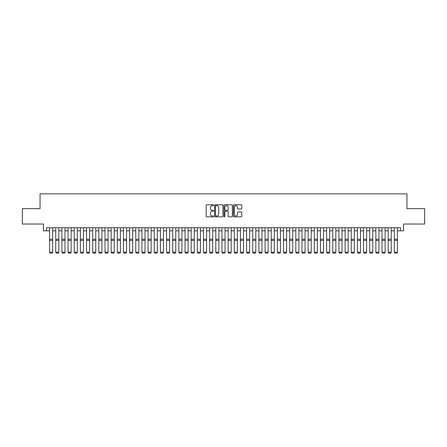 <?xml version="1.0" encoding="UTF-8"?>
<svg xmlns="http://www.w3.org/2000/svg" width="447" height="447" viewBox="0 0 447 447"><rect width="100%" height="100%" fill="white"/><g stroke="black" fill="none" stroke-linecap="round" stroke-linejoin="round"><path stroke-width="0.67" d="M213.649 205.184A0.425 0.425 0 0 0 213.23 204.76L206.805 204.76A0.603 0.603 0 0 0 206.201 205.369L206.201 216.242A0.603 0.603 0 0 0 206.805 216.845L213.23 216.845A0.425 0.425 0 0 0 213.649 216.426A0.425 0.425 0 0 0 213.23 216.002L212.398 216.002A1.933 1.933 0 0 1 210.464 214.068L210.464 213.163A1.933 1.933 0 0 1 212.398 211.23L213.23 211.23A0.425 0.425 0 0 0 213.649 210.805A0.425 0.425 0 0 0 213.23 210.381L212.398 210.381A1.933 1.933 0 0 1 210.464 208.447L210.464 207.542A1.933 1.933 0 0 1 212.398 205.609L213.23 205.609A0.425 0.425 0 0 0 213.649 205.184M241.162 209.023A0.603 0.603 0 0 0 241.766 208.419L241.766 205.369A0.603 0.603 0 0 0 241.162 204.76L234.027 204.76A0.603 0.603 0 0 0 233.423 205.369L233.423 216.242A0.603 0.603 0 0 0 234.027 216.845L241.162 216.845A0.603 0.603 0 0 0 241.766 216.242L241.766 212.554A0.603 0.603 0 0 0 241.162 211.951L238.106 211.951A0.603 0.603 0 0 0 237.502 212.554L237.502 214.387A1.615 1.615 0 0 1 235.887 216.002A1.615 1.615 0 0 1 234.273 214.387L234.273 207.224A1.615 1.615 0 0 1 235.887 205.609A1.615 1.615 0 0 1 237.502 207.224L237.502 208.419A0.603 0.603 0 0 0 238.106 209.023L241.162 209.023M46.51 230.814L46.51 227.735L400.49 227.735L400.49 230.814L403.563 230.814L403.563 224.042L424.65 224.042L424.65 208.648L406.949 208.648L406.949 193.875L40.051 193.875L40.051 208.648L22.35 208.648L22.35 224.042L43.437 224.042L43.437 230.814L49.589 230.814M222.969 205.369A0.603 0.603 0 0 0 222.366 204.76L215.236 204.76A0.603 0.603 0 0 0 214.633 205.369L214.633 216.242A0.603 0.603 0 0 0 215.236 216.845L222.366 216.845A0.603 0.603 0 0 0 222.969 216.242L222.969 205.369M224.634 204.76L231.764 204.76A0.603 0.603 0 0 1 232.367 205.369L232.367 216.242A0.603 0.603 0 0 1 231.764 216.845L228.713 216.845A0.603 0.603 0 0 1 228.11 216.242L228.11 211.833A0.603 0.603 0 0 0 227.501 211.23L225.478 211.23A0.603 0.603 0 0 0 224.875 211.833L224.875 216.426A0.425 0.425 0 0 1 224.45 216.845A0.425 0.425 0 0 1 224.031 216.426L224.031 205.369A0.603 0.603 0 0 1 224.634 204.76M52.668 230.814L55.746 230.814M58.825 230.814L61.904 230.814M64.983 230.814L68.061 230.814M71.134 230.814L74.213 230.814M77.292 230.814L80.371 230.814M83.449 230.814L86.528 230.814M89.607 230.814L92.685 230.814M95.759 230.814L98.837 230.814M101.916 230.814L104.995 230.814M108.073 230.814L111.152 230.814M114.231 230.814L117.31 230.814M120.388 230.814L123.461 230.814M126.54 230.814L129.619 230.814M132.698 230.814L135.776 230.814M138.855 230.814L141.934 230.814M145.012 230.814L148.086 230.814M151.164 230.814L154.243 230.814M157.322 230.814L160.4 230.814M163.479 230.814L166.558 230.814M169.637 230.814L172.71 230.814M175.788 230.814L178.867 230.814M181.946 230.814L185.024 230.814M188.103 230.814L191.182 230.814M194.261 230.814L197.339 230.814M200.412 230.814L203.491 230.814M206.57 230.814L209.649 230.814M212.727 230.814L215.806 230.814M218.885 230.814L221.963 230.814M225.037 230.814L228.115 230.814M231.194 230.814L234.273 230.814M237.351 230.814L240.43 230.814M243.509 230.814L246.588 230.814M249.661 230.814L252.739 230.814M255.818 230.814L258.897 230.814M261.976 230.814L265.054 230.814M268.133 230.814L271.212 230.814M274.29 230.814L277.363 230.814M280.442 230.814L283.521 230.814M286.6 230.814L289.678 230.814M292.757 230.814L295.836 230.814M298.914 230.814L301.988 230.814M305.066 230.814L308.145 230.814M311.224 230.814L314.302 230.814M317.381 230.814L320.46 230.814M323.539 230.814L326.612 230.814M329.69 230.814L332.769 230.814M335.848 230.814L338.927 230.814M342.005 230.814L345.084 230.814M348.163 230.814L351.241 230.814M354.315 230.814L357.393 230.814M360.472 230.814L363.551 230.814M366.629 230.814L369.708 230.814M372.787 230.814L375.866 230.814M378.939 230.814L382.017 230.814M385.096 230.814L388.175 230.814M391.254 230.814L394.332 230.814M397.411 230.814L400.49 230.814M215.901 205.609A0.425 0.425 0 0 0 215.476 206.033L215.476 215.577A0.425 0.425 0 0 0 215.901 216.002L216.778 216.002A1.933 1.933 0 0 0 218.712 214.068L218.712 207.542A1.933 1.933 0 0 0 216.778 205.609L215.901 205.609M228.11 207.252A1.615 1.615 0 0 0 226.489 205.637A1.615 1.615 0 0 0 224.875 207.252L224.875 209.777A0.603 0.603 0 0 0 225.478 210.381L227.501 210.381A0.603 0.603 0 0 0 228.11 209.777L228.11 207.252M52.668 227.735L52.668 252.359L52.21 253.125L50.053 253.08L52.21 253.125M50.053 253.125L49.589 252.248L52.668 252.248L52.21 253.08M49.589 227.735L49.589 252.248L50.053 253.08M58.825 227.735L58.825 252.359L58.361 253.125L56.21 253.08L58.361 253.125M56.21 253.125L55.746 252.248L58.825 252.248L58.361 253.08M55.746 227.735L55.746 252.248L56.21 253.08M64.983 227.735L64.983 252.359L64.519 253.125L62.362 253.08L64.519 253.125M62.362 253.125L61.904 252.248L64.983 252.248L64.519 253.08M61.904 227.735L61.904 252.248L62.362 253.08M71.134 227.735L71.134 252.359L70.676 253.125L68.52 253.08L70.676 253.125M68.52 253.125L68.061 252.248L71.134 252.248L70.676 253.08M68.061 227.735L68.061 252.248L68.52 253.08M77.292 227.735L77.292 252.359L76.834 253.125L74.677 253.08L76.834 253.125M74.677 253.125L74.213 252.248L77.292 252.248L76.834 253.08M74.213 227.735L74.213 252.248L74.677 253.08M83.449 227.735L83.449 252.359L82.986 253.125L80.834 253.08L82.986 253.125M80.834 253.125L80.371 252.248L83.449 252.248L82.986 253.08M80.371 227.735L80.371 252.248L80.834 253.08M89.607 227.735L89.607 252.359L89.143 253.125L86.986 253.08L89.143 253.125M86.986 253.125L86.528 252.248L89.607 252.248L89.143 253.08M86.528 227.735L86.528 252.248L86.986 253.08M95.759 227.735L95.759 252.359L95.3 253.125L93.144 253.08L95.3 253.125M93.144 253.125L92.685 252.248L95.759 252.248L95.3 253.08M92.685 227.735L92.685 252.248L93.144 253.08M101.916 227.735L101.916 252.359L101.458 253.125L99.301 253.08L101.458 253.125M99.301 253.125L98.837 252.248L101.916 252.248L101.458 253.08M98.837 227.735L98.837 252.248L99.301 253.08M108.073 227.735L108.073 252.359L107.61 253.125L105.458 253.08L107.61 253.125M105.458 253.125L104.995 252.248L108.073 252.248L107.61 253.08M104.995 227.735L104.995 252.248L105.458 253.08M114.231 227.735L114.231 252.359L113.767 253.125L111.616 253.08L113.767 253.125M111.616 253.125L111.152 252.248L114.231 252.248L113.767 253.08M111.152 227.735L111.152 252.248L111.616 253.08M120.388 227.735L120.388 252.359L119.925 253.125L117.768 253.08L119.925 253.125M117.768 253.125L117.31 252.248L120.388 252.248L119.925 253.08M117.31 227.735L117.31 252.248L117.768 253.08M126.54 227.735L126.54 252.359L126.082 253.125L123.925 253.08L126.082 253.125M123.925 253.125L123.461 252.248L126.54 252.248L126.082 253.08M123.461 227.735L123.461 252.248L123.925 253.08M132.698 227.735L132.698 252.359L132.234 253.125L130.083 253.08L132.234 253.125M130.083 253.125L129.619 252.248L132.698 252.248L132.234 253.08M129.619 227.735L129.619 252.248L130.083 253.08M138.855 227.735L138.855 252.359L138.391 253.125L136.24 253.08L138.391 253.125M136.24 253.125L135.776 252.248L138.855 252.248L138.391 253.08M135.776 227.735L135.776 252.248L136.24 253.08M145.012 227.735L145.012 252.359L144.549 253.125L142.392 253.08L144.549 253.125M142.392 253.125L141.934 252.248L145.012 252.248L144.549 253.08M141.934 227.735L141.934 252.248L142.392 253.08M151.164 227.735L151.164 252.359L150.706 253.125L148.549 253.08L150.706 253.125M148.549 253.125L148.086 252.248L151.164 252.248L150.706 253.08M148.086 227.735L148.086 252.248L148.549 253.08M157.322 227.735L157.322 252.359L156.858 253.125L154.707 253.08L156.858 253.125M154.707 253.125L154.243 252.248L157.322 252.248L156.858 253.08M154.243 227.735L154.243 252.248L154.707 253.08M163.479 227.735L163.479 252.359L163.015 253.125L160.864 253.08L163.015 253.125M160.864 253.125L160.4 252.248L163.479 252.248L163.015 253.08M160.4 227.735L160.4 252.248L160.864 253.08M169.637 227.735L169.637 252.359L169.173 253.125L167.016 253.08L169.173 253.125M167.016 253.125L166.558 252.248L169.637 252.248L169.173 253.08M166.558 227.735L166.558 252.248L167.016 253.08M175.788 227.735L175.788 252.359L175.33 253.125L173.173 253.08L175.33 253.125M173.173 253.125L172.71 252.248L175.788 252.248L175.33 253.08M172.71 227.735L172.71 252.248L173.173 253.08M181.946 227.735L181.946 252.359L181.482 253.125L179.331 253.08L181.482 253.125M179.331 253.125L178.867 252.248L181.946 252.248L181.482 253.08M178.867 227.735L178.867 252.248L179.331 253.08M188.103 227.735L188.103 252.359L187.639 253.125L185.488 253.08L187.639 253.125M185.488 253.125L185.024 252.248L188.103 252.248L187.639 253.08M185.024 227.735L185.024 252.248L185.488 253.08M194.261 227.735L194.261 252.359L193.797 253.125L191.64 253.08L193.797 253.125M191.64 253.125L191.182 252.248L194.261 252.248L193.797 253.08M191.182 227.735L191.182 252.248L191.64 253.08M200.412 227.735L200.412 252.359L199.954 253.125L197.797 253.08L199.954 253.125M197.797 253.125L197.339 252.248L200.412 252.248L199.954 253.08M197.339 227.735L197.339 252.248L197.797 253.08M206.57 227.735L206.57 252.359L206.112 253.125L203.955 253.08L206.112 253.125M203.955 253.125L203.491 252.248L206.57 252.248L206.112 253.08M203.491 227.735L203.491 252.248L203.955 253.08M212.727 227.735L212.727 252.359L212.264 253.125L210.112 253.08L212.264 253.125M210.112 253.125L209.649 252.248L212.727 252.248L212.264 253.08M209.649 227.735L209.649 252.248L210.112 253.08M218.885 227.735L218.885 252.359L218.421 253.125L216.264 253.08L218.421 253.125M216.264 253.125L215.806 252.248L218.885 252.248L218.421 253.08M215.806 227.735L215.806 252.248L216.264 253.08M225.037 227.735L225.037 252.359L224.578 253.125L222.422 253.08L224.578 253.125M222.422 253.125L221.963 252.248L225.037 252.248L224.578 253.08M221.963 227.735L221.963 252.248L222.422 253.08M231.194 227.735L231.194 252.359L230.736 253.125L228.579 253.08L230.736 253.125M228.579 253.125L228.115 252.248L231.194 252.248L230.736 253.08M228.115 227.735L228.115 252.248L228.579 253.08M237.351 227.735L237.351 252.359L236.888 253.125L234.736 253.08L236.888 253.125M234.736 253.125L234.273 252.248L237.351 252.248L236.888 253.08M234.273 227.735L234.273 252.248L234.736 253.08M243.509 227.735L243.509 252.359L243.045 253.125L240.888 253.08L243.045 253.125M240.888 253.125L240.43 252.248L243.509 252.248L243.045 253.08M240.43 227.735L240.43 252.248L240.888 253.08M249.661 227.735L249.661 252.359L249.202 253.125L247.046 253.08L249.202 253.125M247.046 253.125L246.588 252.248L249.661 252.248L249.202 253.08M246.588 227.735L246.588 252.248L247.046 253.08M255.818 227.735L255.818 252.359L255.36 253.125L253.203 253.08L255.36 253.125M253.203 253.125L252.739 252.248L255.818 252.248L255.36 253.08M252.739 227.735L252.739 252.248L253.203 253.08M261.976 227.735L261.976 252.359L261.512 253.125L259.361 253.08L261.512 253.125M259.361 253.125L258.897 252.248L261.976 252.248L261.512 253.08M258.897 227.735L258.897 252.248L259.361 253.08M268.133 227.735L268.133 252.359L267.669 253.125L265.518 253.08L267.669 253.125M265.518 253.125L265.054 252.248L268.133 252.248L267.669 253.08M265.054 227.735L265.054 252.248L265.518 253.08M274.29 227.735L274.29 252.359L273.827 253.125L271.67 253.08L273.827 253.125M271.67 253.125L271.212 252.248L274.29 252.248L273.827 253.08M271.212 227.735L271.212 252.248L271.67 253.08M280.442 227.735L280.442 252.359L279.984 253.125L277.827 253.08L279.984 253.125M277.827 253.125L277.363 252.248L280.442 252.248L279.984 253.08M277.363 227.735L277.363 252.248L277.827 253.08M286.6 227.735L286.6 252.359L286.136 253.125L283.985 253.08L286.136 253.125M283.985 253.125L283.521 252.248L286.6 252.248L286.136 253.08M283.521 227.735L283.521 252.248L283.985 253.08M292.757 227.735L292.757 252.359L292.293 253.125L290.142 253.08L292.293 253.125M290.142 253.125L289.678 252.248L292.757 252.248L292.293 253.08M289.678 227.735L289.678 252.248L290.142 253.08M298.914 227.735L298.914 252.359L298.451 253.125L296.294 253.08L298.451 253.125M296.294 253.125L295.836 252.248L298.914 252.248L298.451 253.08M295.836 227.735L295.836 252.248L296.294 253.08M305.066 227.735L305.066 252.359L304.608 253.125L302.451 253.08L304.608 253.125M302.451 253.125L301.988 252.248L305.066 252.248L304.608 253.08M301.988 227.735L301.988 252.248L302.451 253.08M311.224 227.735L311.224 252.359L310.76 253.125L308.609 253.08L310.76 253.125M308.609 253.125L308.145 252.248L311.224 252.248L310.76 253.08M308.145 227.735L308.145 252.248L308.609 253.08M317.381 227.735L317.381 252.359L316.917 253.125L314.766 253.08L316.917 253.125M314.766 253.125L314.302 252.248L317.381 252.248L316.917 253.08M314.302 227.735L314.302 252.248L314.766 253.08M323.539 227.735L323.539 252.359L323.075 253.125L320.918 253.08L323.075 253.125M320.918 253.125L320.46 252.248L323.539 252.248L323.075 253.08M320.46 227.735L320.46 252.248L320.918 253.08M329.69 227.735L329.69 252.359L329.232 253.125L327.075 253.08L329.232 253.125M327.075 253.125L326.612 252.248L329.69 252.248L329.232 253.08M326.612 227.735L326.612 252.248L327.075 253.08M335.848 227.735L335.848 252.359L335.384 253.125L333.233 253.08L335.384 253.125M333.233 253.125L332.769 252.248L335.848 252.248L335.384 253.08M332.769 227.735L332.769 252.248L333.233 253.08M342.005 227.735L342.005 252.359L341.542 253.125L339.39 253.08L341.542 253.125M339.39 253.125L338.927 252.248L342.005 252.248L341.542 253.08M338.927 227.735L338.927 252.248L339.39 253.08M348.163 227.735L348.163 252.359L347.699 253.125L345.542 253.08L347.699 253.125M345.542 253.125L345.084 252.248L348.163 252.248L347.699 253.08M345.084 227.735L345.084 252.248L345.542 253.08M354.315 227.735L354.315 252.359L353.856 253.125L351.7 253.08L353.856 253.125M351.7 253.125L351.241 252.248L354.315 252.248L353.856 253.08M351.241 227.735L351.241 252.248L351.7 253.08M360.472 227.735L360.472 252.359L360.014 253.125L357.857 253.08L360.014 253.125M357.857 253.125L357.393 252.248L360.472 252.248L360.014 253.08M357.393 227.735L357.393 252.248L357.857 253.08M366.629 227.735L366.629 252.359L366.166 253.125L364.014 253.08L366.166 253.125M364.014 253.125L363.551 252.248L366.629 252.248L366.166 253.08M363.551 227.735L363.551 252.248L364.014 253.08M372.787 227.735L372.787 252.359L372.323 253.125L370.166 253.08L372.323 253.125M370.166 253.125L369.708 252.248L372.787 252.248L372.323 253.08M369.708 227.735L369.708 252.248L370.166 253.08M378.939 227.735L378.939 252.359L378.48 253.125L376.324 253.08L378.48 253.125M376.324 253.125L375.866 252.248L378.939 252.248L378.48 253.08M375.866 227.735L375.866 252.248L376.324 253.08M385.096 227.735L385.096 252.359L384.638 253.125L382.481 253.08L384.638 253.125M382.481 253.125L382.017 252.248L385.096 252.248L384.638 253.08M382.017 227.735L382.017 252.248L382.481 253.08M391.254 227.735L391.254 252.359L390.79 253.125L388.639 253.08L390.79 253.125M388.639 253.125L388.175 252.248L391.254 252.248L390.79 253.08M388.175 227.735L388.175 252.248L388.639 253.08M397.411 227.735L397.411 252.359L396.947 253.125L394.79 253.08L396.947 253.125M394.79 253.125L394.332 252.248L397.411 252.248L396.947 253.08M394.332 227.735L394.332 252.248L394.79 253.08M52.668 239.223L49.589 239.223M52.668 240.391L49.589 240.391M58.825 239.223L55.746 239.223M58.825 240.391L55.746 240.391M64.983 239.223L61.904 239.223M64.983 240.391L61.904 240.391M71.134 239.223L68.061 239.223M71.134 240.391L68.061 240.391M77.292 239.223L74.213 239.223M77.292 240.391L74.213 240.391M83.449 239.223L80.371 239.223M83.449 240.391L80.371 240.391M89.607 239.223L86.528 239.223M89.607 240.391L86.528 240.391M95.759 239.223L92.685 239.223M95.759 240.391L92.685 240.391M101.916 239.223L98.837 239.223M101.916 240.391L98.837 240.391M108.073 239.223L104.995 239.223M108.073 240.391L104.995 240.391M114.231 239.223L111.152 239.223M114.231 240.391L111.152 240.391M120.388 239.223L117.31 239.223M120.388 240.391L117.31 240.391M126.54 239.223L123.461 239.223M126.54 240.391L123.461 240.391M132.698 239.223L129.619 239.223M132.698 240.391L129.619 240.391M138.855 239.223L135.776 239.223M138.855 240.391L135.776 240.391M145.012 239.223L141.934 239.223M145.012 240.391L141.934 240.391M151.164 239.223L148.086 239.223M151.164 240.391L148.086 240.391M157.322 239.223L154.243 239.223M157.322 240.391L154.243 240.391M163.479 239.223L160.4 239.223M163.479 240.391L160.4 240.391M169.637 239.223L166.558 239.223M169.637 240.391L166.558 240.391M175.788 239.223L172.71 239.223M175.788 240.391L172.71 240.391M181.946 239.223L178.867 239.223M181.946 240.391L178.867 240.391M188.103 239.223L185.024 239.223M188.103 240.391L185.024 240.391M194.261 239.223L191.182 239.223M194.261 240.391L191.182 240.391M200.412 239.223L197.339 239.223M200.412 240.391L197.339 240.391M206.57 239.223L203.491 239.223M206.57 240.391L203.491 240.391M212.727 239.223L209.649 239.223M212.727 240.391L209.649 240.391M218.885 239.223L215.806 239.223M218.885 240.391L215.806 240.391M225.037 239.223L221.963 239.223M225.037 240.391L221.963 240.391M231.194 239.223L228.115 239.223M231.194 240.391L228.115 240.391M237.351 239.223L234.273 239.223M237.351 240.391L234.273 240.391M243.509 239.223L240.43 239.223M243.509 240.391L240.43 240.391M249.661 239.223L246.588 239.223M249.661 240.391L246.588 240.391M255.818 239.223L252.739 239.223M255.818 240.391L252.739 240.391M261.976 239.223L258.897 239.223M261.976 240.391L258.897 240.391M268.133 239.223L265.054 239.223M268.133 240.391L265.054 240.391M274.29 239.223L271.212 239.223M274.29 240.391L271.212 240.391M280.442 239.223L277.363 239.223M280.442 240.391L277.363 240.391M286.6 239.223L283.521 239.223M286.6 240.391L283.521 240.391M292.757 239.223L289.678 239.223M292.757 240.391L289.678 240.391M298.914 239.223L295.836 239.223M298.914 240.391L295.836 240.391M305.066 239.223L301.988 239.223M305.066 240.391L301.988 240.391M311.224 239.223L308.145 239.223M311.224 240.391L308.145 240.391M317.381 239.223L314.302 239.223M317.381 240.391L314.302 240.391M323.539 239.223L320.46 239.223M323.539 240.391L320.46 240.391M329.69 239.223L326.612 239.223M329.69 240.391L326.612 240.391M335.848 239.223L332.769 239.223M335.848 240.391L332.769 240.391M342.005 239.223L338.927 239.223M342.005 240.391L338.927 240.391M348.163 239.223L345.084 239.223M348.163 240.391L345.084 240.391M354.315 239.223L351.241 239.223M354.315 240.391L351.241 240.391M360.472 239.223L357.393 239.223M360.472 240.391L357.393 240.391M366.629 239.223L363.551 239.223M366.629 240.391L363.551 240.391M372.787 239.223L369.708 239.223M372.787 240.391L369.708 240.391M378.939 239.223L375.866 239.223M378.939 240.391L375.866 240.391M385.096 239.223L382.017 239.223M385.096 240.391L382.017 240.391M391.254 239.223L388.175 239.223M391.254 240.391L388.175 240.391M397.411 239.223L394.332 239.223M397.411 240.391L394.332 240.391"/></g></svg>
